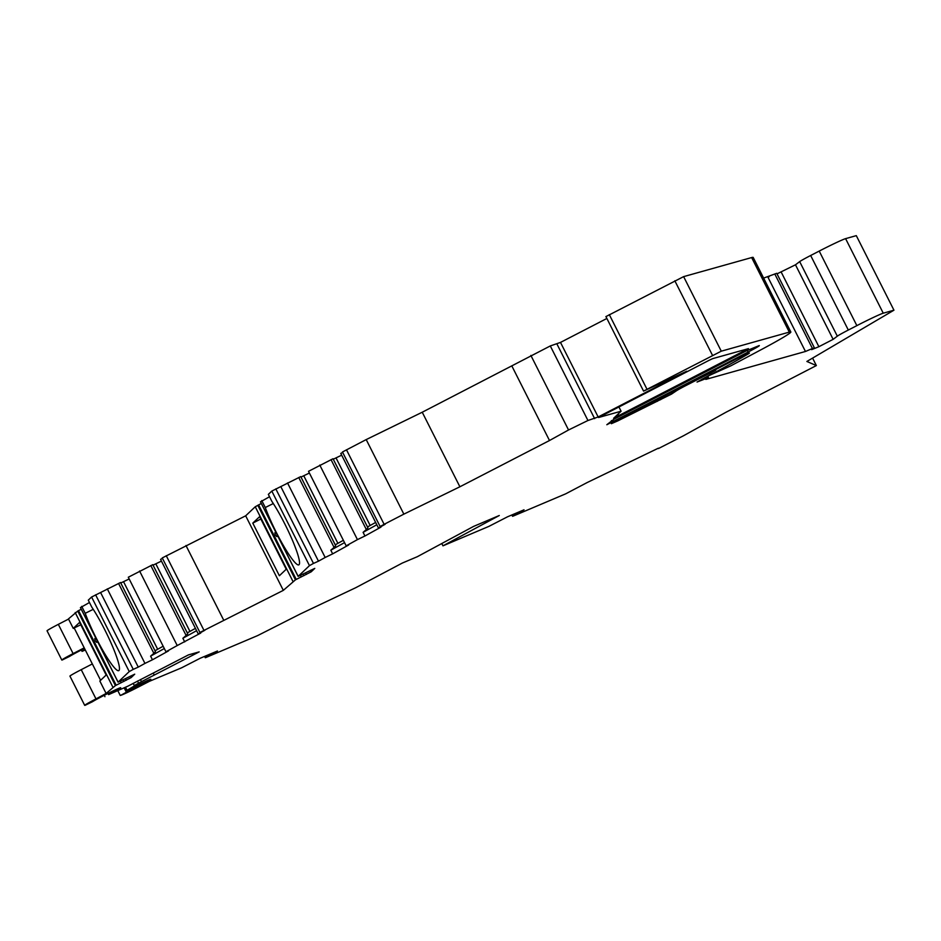 <?xml version="1.0" encoding="UTF-8"?>
<svg xmlns="http://www.w3.org/2000/svg" width="941" height="941" viewBox="0 0 941 941"><rect width="100%" height="100%" fill="white"/><g stroke="black" fill="none" stroke-linecap="round" stroke-linejoin="round"><path stroke-width="1.41" d="M73.257 628.4L68.458 618.896L77.75 611.062L115.402 685.613L106.11 693.446L99.84 681.013L106.168 675.038L79.585 622.413L73.257 628.4L80.785 624.777M774.784 273.96L812.436 348.511L814.388 347.852L776.737 273.302L763.622 278.101M799.674 261.622A16.385 0.682 -26.8 0 1 810.66 255.493L819.211 251.082L856.863 325.633L848.312 330.044A16.385 0.682 153.2 0 0 837.325 336.172L799.674 261.622L795.474 264.797L777.019 273.866M819.211 251.082A24.584 1.035 -26.8 0 1 845.594 238.638L883.246 313.188L893.95 310.189L856.298 235.638L845.594 238.638M58.33 624.353L73.104 653.595A16.385 0.682 153.2 0 0 61.812 660.041L47.05 630.811A16.385 0.682 -26.8 0 1 58.33 624.353L68.552 619.084M77.75 611.062L78.526 610.65L116.178 685.201L131.128 677.602L134.716 674.179L118.072 682.154L129.258 671.568L91.595 597.017L88.278 600.158L91.783 607.098A40.981 5.693 63.5 0 1 112.461 646.267A40.981 5.693 63.5 0 1 118.754 670.639A40.981 5.693 63.5 0 1 103.898 652.289A40.981 5.693 63.5 0 1 85.219 613.32L93.241 609.321M81.244 609.262L78.526 610.65M89.466 602.511L80.42 607.615L118.072 682.154M118.542 583.432L153.854 653.336L155.465 651.654L120.542 582.526L91.595 597.017M129.176 578.962L120.777 582.997M150.819 565.565L186.13 635.481L187.741 633.799L152.818 564.671L128.305 577.233L165.957 651.784L168.486 650.913L152.454 659.782L144.949 663.405L107.298 588.854M161.44 561.107L153.054 565.141M162.464 558.331L160.57 559.377L198.233 633.928L200.751 633.058L177.226 645.55L139.574 570.999M261.304 503.482L255.246 506.752L245.672 515.809L162.252 557.919L199.915 632.47L204.915 630.223L198.233 633.928M269.526 496.73L260.528 501.835M298.756 477.499L334.079 547.415L335.678 545.733L300.755 476.605L271.808 491.084L268.338 494.378L271.843 501.318A40.981 5.693 63.5 0 1 292.522 540.487A40.981 5.693 63.5 0 1 298.815 564.859A40.981 5.693 63.5 0 1 283.959 546.509A40.981 5.693 63.5 0 1 265.28 507.528L273.302 503.541M309.389 473.029L301.002 477.075M331.032 459.643L366.343 529.548L367.955 527.877L333.032 458.738L308.519 471.312L346.17 545.851L348.699 544.98L332.667 553.861L325.174 557.472L287.511 482.933M341.665 455.173L333.267 459.208M342.677 452.398L340.795 453.444L378.447 527.995L380.964 527.125L364.943 535.994L357.439 539.616L319.787 465.066M530.877 355.427L568.54 429.978L587.949 420.498L550.297 345.947L422.238 412.229L366.202 439.588L342.465 451.986L380.129 526.537L385.14 524.29L378.447 527.995M550.297 345.947L560.495 342.418L606.874 318.47M606.028 316.541L683.625 276.63L751.647 257.563A65.564 2.741 -26.8 0 1 753.188 257.434L790.84 331.985A65.564 2.741 -26.8 0 1 764.386 347.958L730.828 365.837L707.15 376.424M746.131 350.946L758.94 345.676A16.385 0.682 -26.8 0 1 759.328 345.641A16.385 0.682 -26.8 0 1 748.036 352.087L606.816 424.732L614.061 419.133L746.131 350.946M621.084 411.217L598.57 417.51L709.102 360.309L712.619 358.65L748.424 348.652L613.626 418.286L621.084 411.217L618.896 406.888M768.432 276.748L768.174 277.654L805.461 351.475L705.821 379.399L708.35 377.67L697.046 382.046L711.173 374.224L710.62 373.118L711.173 374.224L709.714 373.601L715.725 370.248L715.454 369.707M705.032 378.611L704.597 377.753M670.992 392.668L671.674 394.008L617.802 420.886L611.356 423.697L614.626 421.768L733.215 360.532A14.75 0.623 -26.8 0 1 749.401 353.04A14.75 0.623 -26.8 0 1 747.283 354.498A114.731 4.799 -26.8 0 1 709.749 375.224L707.279 376.682M261.763 500.588L265.28 507.528M257.81 505.282L295.462 579.821L283.323 590.36L199.915 632.47M295.462 579.821L311.189 571.822L314.776 568.399L298.132 576.374L309.471 565.635L271.808 491.084M275.748 532.065L274.819 532.912L275.278 534.947L276.595 536.499L277.877 536.288M252.788 523.114L259.645 516.633L286.229 569.246L279.371 575.739L252.788 523.114L260.845 518.997M205.503 656.006L206.091 657.171L205.279 657.724L205.997 657.477L257.681 635.575L300.273 613.979L355.745 587.702L402.313 563.059L417.31 556.707L473.629 526.384L499.271 515.515L442.964 545.839L441.788 543.533M185.977 545.521L223.64 620.06M245.672 515.809L283.323 590.36M166.251 555.708L203.915 630.258M152.454 659.782L150.607 656.136L164.322 648.537M153.854 653.336L150.607 656.136M155.006 650.749L163.158 646.232M187.271 632.881L195.422 628.376M184.718 641.927L182.872 638.269L196.598 630.682M186.13 635.481L182.872 638.269M100.605 592.559L138.268 667.11L133.257 669.357L95.594 594.806M144.949 663.405L138.268 667.11M177.226 645.55L165.957 651.784M133.257 669.357L129.258 671.568M81.702 606.369L85.219 613.32M95.688 637.857L94.759 638.692L95.217 640.727L96.535 642.28L97.817 642.068M115.402 685.613L116.178 685.201M153.23 673.086L154.242 675.085L199.163 651.89L188.459 654.889L127.858 686.189L108.591 694.634A16.385 0.682 153.2 0 0 120.73 687.742A16.385 0.682 153.2 0 0 108.662 693.082A16.385 0.682 153.2 0 0 92.477 701.715L85.09 705.327A16.385 0.682 -26.8 0 1 84.702 705.362L69.94 676.12A16.385 0.682 -26.8 0 1 81.22 669.674L92.336 663.934L100.605 680.296M74.245 628.118L92.336 663.934M84.702 705.362A16.385 0.682 -26.8 0 1 95.994 698.904L106.11 693.446M61.812 660.041A16.385 0.682 153.2 0 0 62.2 660.006L69.587 656.406A16.385 0.682 153.2 0 1 84.49 648.408M85.29 649.984L82.055 651.384L85.113 649.619M73.104 653.595L84.219 647.855M124.212 687.965L126.365 692.223L120.754 695.328A16.385 0.682 153.2 0 0 138.339 687.036L149.454 681.296L181.625 667.804L200.245 658.23L217.477 650.996L206.091 657.171M126.365 692.223A16.385 0.682 153.2 0 0 142.267 684.342A16.385 0.682 153.2 0 0 150.831 679.308A16.385 0.682 153.2 0 0 132.011 688.071L126.365 690.706L135.633 685.166L134.292 685.542L133.175 683.319M137.492 681.061L138.562 683.19L134.292 685.542M154.242 675.085L141.503 681.66L140.444 679.578M138.562 683.19L141.503 681.66M332.667 553.861L330.82 550.203L344.535 542.616M334.079 547.415L330.82 550.203M335.219 544.815L343.371 540.299M367.496 526.96L375.647 522.443M364.943 535.994L363.097 532.347L376.812 524.749M366.343 529.548L363.097 532.347M280.818 486.626L318.481 561.177L313.471 563.424L275.807 488.873M325.174 557.472L318.481 561.177M357.439 539.616L346.17 545.851M346.464 449.774L384.128 524.325L380.129 526.537M313.471 563.424L309.471 565.635M366.202 439.588L403.854 514.139L384.128 524.325M422.238 412.229L459.89 486.779L403.854 514.139M511.845 365.967L549.497 440.517L459.89 486.779M568.54 429.978L549.497 440.517M790.84 331.985A65.564 2.741 -26.8 0 0 789.299 332.114L721.277 351.181L643.562 391.103L686.73 371.236L598.158 416.969L587.949 420.498M658.312 448.21L587.196 482.533L565.659 493.849L513.257 516.056L524.019 509.81L507.505 516.809L488.885 526.384L442.964 545.839M658.465 448.539L683.448 435.789L726.111 412.182L816.365 365.567L812.589 358.098M816.365 365.567L806.872 361.462L893.95 310.189M856.863 325.633A24.584 1.035 -26.8 0 1 883.246 313.188M781.23 272.149L818.882 346.7L833.138 339.348L795.474 264.797M833.138 339.348L837.325 336.172M818.882 346.7L811.66 349.64L814.388 347.852M768.174 277.654L769.42 276.242M812.436 348.511L805.461 351.475M671.674 394.008L676.156 390.962A16.385 0.682 153.2 0 1 684.401 386.328L715.725 370.248M611.379 420.592L612.203 422.227M747.189 350.405L748.036 352.087M742.037 350.405L742.79 351.875M618.119 414.016L619.013 415.793M702.539 379.705L702.186 379.011M746.966 353.875L747.283 354.498M255.246 506.752L292.898 581.303M258.587 504.87L296.239 579.409M303.131 574.116L303.919 575.669M305.507 572.881L306.307 574.481M300.461 575.41L301.238 576.951M260.504 501.776L298.156 576.327M310.448 570.364L311.189 571.822M205.103 656.171L205.714 657.394M123.565 581.75L157.676 649.266M155.841 563.894L189.941 631.411M80.444 607.568L118.096 682.107M130.387 676.144L131.128 677.602M125.447 678.661L126.247 680.261M123.071 679.896L123.859 681.449M120.401 681.19L121.177 682.731M75.186 612.532L112.838 687.083M81.22 669.674L95.994 698.904M107.98 693.423L108.591 694.634M125.541 687.318L127.023 690.247M210.172 654.03L210.549 654.783M303.79 475.828L337.89 543.333M336.055 457.961L370.166 525.478M556.978 344.077L594.641 418.627M560.495 342.418L598.158 416.969M646.949 389.162L609.298 314.612M712.49 355.322L674.826 280.783M721.277 351.181L683.625 276.63M789.299 332.114L751.647 257.563M617.496 420.286L617.802 420.886M635.975 411.499L635.669 410.899M639.292 409.853L638.963 409.206M656.653 400.066L657.3 401.36M659.947 398.372L660.617 399.713M512.351 514.751L512.974 515.962M512.763 514.574L513.339 515.739M517.432 512.598L517.809 513.363M848.312 330.044L810.66 255.493M708.35 377.67L707.785 376.565M676.156 390.962L675.767 390.197M260.481 501.824L298.132 576.374M205.279 657.724L204.609 656.383M104.945 696.705L104.239 695.305M82.055 651.384L81.349 649.996M117.86 690.741L120.248 695.458M124.835 687.659L126.365 690.706M643.562 391.103L605.91 316.552M512.539 516.291L511.857 514.962M708.467 377.67L707.891 376.529"/></g></svg>
